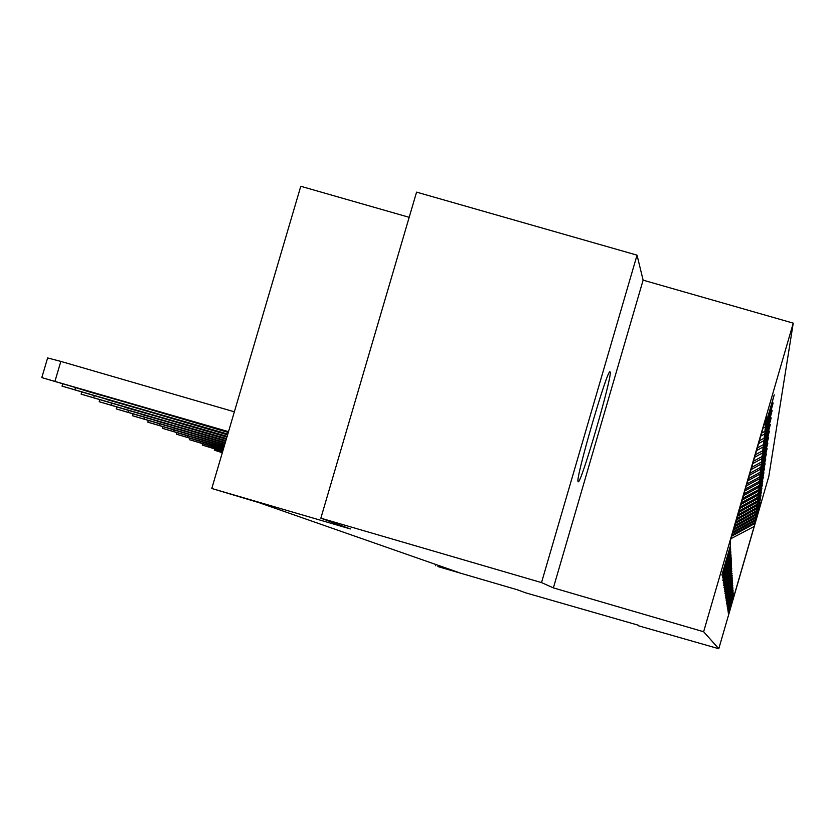 <?xml version="1.0" encoding="UTF-8"?>
<svg xmlns="http://www.w3.org/2000/svg" width="835" height="835" viewBox="0 0 835 835"><rect width="100%" height="100%" fill="white"/><g stroke="black" fill="none" stroke-linecap="round" stroke-linejoin="round"><path stroke-width="1.25" d="M578.144 481.628C580.168 487.17 612.984 374.664 610.124 372.013L610.041 371.899C608.005 366.44 574.804 480.511 578.123 481.597L578.144 481.628M409.181 217.319L300.777 186.278L211.787 488.485L259.174 502.701L458.989 572.591L437.916 566.568L517.189 589.729L525.747 592.85L638.326 625.217M637.042 255.155L416.571 192.133L320.849 518.18L541.518 582.59L553.375 587.882L703.634 631.751L793.25 323.145L643.117 280.163L637.042 255.155L541.518 582.59M703.634 631.751L718.778 648.722L768.826 476.315L793.25 323.145M754.151 526.52L759.673 505.144L754.777 520.998L760.08 502.086L755.101 518.191L760.497 498.912L755.424 515.289L760.935 495.614L755.769 512.273L761.384 492.18L756.124 509.131L761.854 488.621L756.489 505.864L762.345 484.905L756.875 502.461L762.856 481.043L757.282 498.912L763.388 477.004L757.7 495.218L763.941 472.798L758.138 491.345L764.526 468.404L758.587 487.316L765.131 463.811L759.067 483.089L765.768 458.999L759.255 481.409L759.568 478.664L766.426 453.958L759.766 476.91L760.09 474.029L767.125 448.677L760.299 472.182L760.643 469.155L767.856 443.124L760.862 467.214L761.228 464.041L768.628 437.289L761.457 462.005L761.833 458.655L769.442 431.152L762.073 456.505L762.47 452.987L770.288 424.671L762.731 450.723L763.148 446.996L771.196 417.834L763.42 444.606L763.868 440.671L772.145 410.611L764.15 438.145L764.62 433.981L773.158 402.95L764.923 431.298L765.424 426.883L774.233 394.83L765.747 424.044L766.697 415.611L730.134 541.55L730.385 545.808L721.889 575.085L730.479 547.249L730.615 549.482L722.359 577.893L730.698 550.839L730.823 552.937L722.807 580.534L730.896 554.221L731.022 556.204L723.225 583.039L731.095 557.415L731.209 559.304L723.632 585.398L731.272 560.442L731.387 562.226L724.008 587.642L731.45 563.312L731.554 565.003L724.362 589.76L731.617 566.036L724.707 591.775L731.773 568.625L725.02 593.695L731.919 571.077L725.333 595.522L732.055 573.426L725.625 597.265L732.191 575.659L725.907 598.925L732.326 577.799L726.179 600.511L732.452 579.834L726.429 602.035L732.566 581.797L726.68 603.486L732.681 583.665L726.909 604.884L732.786 585.45L727.139 606.22L732.89 587.172L727.348 607.494L732.994 588.821L727.556 608.725L733.088 590.408L727.755 609.915L733.182 591.942L727.953 611.053L733.266 593.403L728.13 612.149L733.349 594.823L728.308 613.203L733.433 596.19L733.527 597.62L754.151 526.52L730.969 538.659M730.145 546.643L730.479 547.249M765.424 426.883L763.044 428.188M764.923 431.298L761.614 433.114M730.385 550.275L730.698 550.839M764.62 433.981L760.748 436.11M764.15 438.145L759.401 440.755M730.604 553.688L730.896 554.221M763.868 440.671L758.577 443.573M763.42 444.606L757.303 447.967M763.148 446.996L756.531 450.629M762.731 450.723L755.32 454.783M762.47 452.987L754.59 457.309M762.073 456.505L753.452 461.244M761.833 458.655L752.753 463.644M761.457 462.005L751.667 467.37M761.228 464.041L751.009 469.646M760.862 467.214L749.976 473.195M760.643 469.155L749.35 475.355M760.299 472.182L748.369 478.726M760.09 474.029L747.774 480.783M759.766 476.91L746.845 483.997M759.568 478.664L746.271 485.96M759.255 481.409L745.384 489.028M759.067 483.089L744.841 490.896M758.775 485.709L743.985 493.819M758.587 487.316L743.474 495.614M758.305 489.821L742.659 498.411M758.138 491.345L742.158 500.113M757.867 493.746L741.386 502.795M757.7 495.218L740.906 504.423M757.439 497.503L740.165 506.991M757.282 498.912L739.716 508.557M757.032 501.115L738.996 511.01M756.875 502.461L738.568 512.513M756.635 504.57L737.879 514.861M756.489 505.864L737.462 516.301M756.259 507.889L736.804 518.566M756.124 509.131L736.407 519.955M755.905 511.072L735.771 522.125M755.769 512.273L735.384 523.451M755.56 514.141L734.779 525.539M755.424 515.289L734.403 526.822M755.226 517.095L733.819 528.826M755.101 518.191L733.464 530.068M754.903 519.934L732.9 531.999M754.777 520.998L732.556 533.189M754.59 522.668L732.013 535.047M754.475 523.691L731.69 536.195M211.787 488.485L350.418 528.952L320.849 518.18M718.778 648.722L638.191 625.697M435.87 564.512L435.505 565.733M765.747 424.044L763.973 425.015M553.375 587.882L643.117 280.163M222.434 452.33L214.271 450.117L222.308 452.747M222.715 451.359L202.206 445.045L222.851 450.89M223.154 449.867L189.566 439.732L223.3 449.376M223.185 449.773L214.689 447.111L223.269 449.47M223.613 448.311L176.321 434.169L223.77 447.79M223.644 448.218L202.049 441.725L223.738 447.884M224.093 446.673L162.418 428.324L224.26 446.13M224.124 446.579L188.793 436.068L224.229 446.224M224.605 444.951L147.816 422.176L224.772 444.387M224.646 444.815L174.859 430.129L224.719 444.554M225.137 443.145L132.441 415.715L225.314 442.54M172.699 427.76L214.898 439.868L172.814 427.374M225.701 441.235L116.253 408.91L225.888 440.598M157.638 421.299L200.911 433.709L157.752 420.892M226.295 439.22L99.177 401.729L226.483 438.552M141.741 414.484L186.153 427.217L141.877 414.056M226.922 437.091L81.131 394.141L227.13 436.381M124.958 407.292L170.559 420.36L125.093 406.833M227.579 434.837L62.04 386.114L227.798 434.085M107.204 399.673L154.068 413.095L107.35 399.193M228.289 432.457L41.802 377.608L228.519 431.653M234.364 411.812L60.84 361.398L54.985 381.177M88.385 391.605L73.751 387.002L84.387 389.882L136.585 405.403L88.385 391.605L88.531 391.093M47.616 357.944L60.84 361.398M213.113 446.944L212.81 447.967M200.703 441.642L200.39 442.707M187.698 436.079L187.364 437.196M174.045 430.234L173.701 431.413M159.694 424.086L159.328 425.328M144.591 417.625L144.215 418.93M128.684 410.82L128.277 412.187M111.9 403.629L111.472 405.079M94.167 396.02L93.708 397.564M75.4 387.972L74.91 389.611M214.605 448.99L214.271 450.117M202.55 443.865L202.206 445.045M189.931 438.5L189.566 439.732M176.707 432.874L176.321 434.169M162.825 426.967L162.418 428.324M148.233 420.756L147.816 422.176M132.89 414.223L132.441 415.715M116.723 407.334L116.253 408.91M99.668 400.059L99.177 401.729M81.653 392.377L81.131 394.141M62.583 384.246L62.04 386.114M47.637 357.891L41.802 377.608"/></g></svg>

